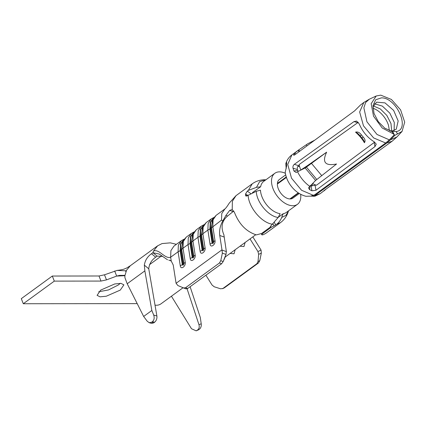 <?xml version="1.0" encoding="UTF-8"?>
<svg xmlns="http://www.w3.org/2000/svg" width="426" height="426" viewBox="0 0 426 426"><rect width="100%" height="100%" fill="white"/><g stroke="black" fill="none" stroke-linecap="round" stroke-linejoin="round"><path stroke-width="0.64" d="M394.066 134.259L392.703 131.639L384.769 128.183L378.272 121.623L374.012 113.433L373.011 105.573L375.668 99.769L381.419 97.863C396.638 97.453 410.712 129.616 396.169 131.586L397.517 133.902L402.059 131.426L404.7 122.145L400.594 109.839L391.393 99.45L380.785 95.147L376.217 95.983L369.305 99.215L363.825 102.453L359.65 111.99L363.479 125.83L373.634 137.933L385.684 143.008L389.337 139.84L377.005 134.462L366.93 121.793L363.879 107.842L365.609 102.517L369.305 99.215M402.059 131.426L396.867 137.012L390.456 139.84L386.829 143.008L315.751 194.831L315.059 195.438L320.187 193.681L323.616 191.034M285.196 172.253C285.835 176.865 287.625 181.22 290.559 185.315C294.701 191.002 299.813 194.655 305.9 196.285L310.613 196.146L314.612 194.831L385.684 143.008M326.188 188.984L324.149 190.784C323.339 191.237 323.451 191.05 324.479 190.225L392.106 141.24L386.829 143.008M363.825 102.453L360.3 105.163L354.586 110.882L294.813 154.814L293.62 155.224L294.914 152.918L298.807 149.867M285.803 163.648C286.948 159.963 288.982 157.05 291.906 154.894L298.072 150.399L299.031 151.715M309.808 186.391C304.606 182.679 300.511 177.791 297.529 171.731L296.145 172.503L293.945 170.996L293.013 168.206C292.731 166.593 293.163 165.304 294.307 164.345L354.011 121.596L356.631 121.037L359.288 124.019C362.59 131.73 367.558 137.667 374.204 141.826L376.27 144.158L374.96 146.603L315.991 190.236L311.938 190.795L309.516 189.581L308.52 187.845L315.597 180.438L305.16 167.977L297.529 171.731M299.648 151.262L298.711 149.931L307.657 143.823L314.793 140.127M298.184 171.311L297.359 169.532C297.039 167.908 297.454 166.614 298.605 165.655L299.249 165.197M358.309 122.278L299.116 164.558A19.202 11.529 -126.1 0 0 300.852 170.027M312.62 183.542A19.202 11.529 53.9 0 0 316.449 185.246L374.667 142.119M315.586 184.953L315.086 185.326L311.017 185.837L310.25 185.454M392.452 131.543L391.569 131.336M315.448 194.224L315.751 194.831M390.456 139.84L394.71 135.447L394.141 134.456M315.059 195.438L314.707 196.072M320.187 193.681L314.851 196.232L311.071 196.125M286.187 168.749L285.809 163.643L286.65 162.349L286.586 166.209L285.202 172.285M390.546 131.181L392.186 131.591L393.39 133.908L394.087 134.302L393.645 135.452L389.337 139.84M306.416 167.088L305.16 167.977L307.194 165.815L326.646 152.167C321.864 162.301 325.171 166.241 336.551 163.994L316.822 179.511L306.416 167.088L326.646 152.167M315.597 180.438L316.822 179.511M300.634 170.112L307.194 165.815M393.39 133.908L382.191 127.981L373.511 116.16L371.174 103.656L376.217 95.983M397.517 133.902L394.71 135.447M392.325 131.32L396.169 131.586M372.926 107.017L376.584 102.171L384.992 102.879L393.645 110.414L398.172 120.957L396.281 129.184L391.696 131.203M298.525 193.031L290.41 198.953L290.282 198.644M299.26 193.5L292.939 198.106A11.523 6.917 -126.1 0 1 290.41 198.953M277.837 183.686L277.395 183.42L286.405 176.849M277.395 183.42A11.523 6.917 -126.1 0 1 279.365 179.484L285.686 174.878M286.432 177.424L277.363 184.032A11.523 6.917 -126.1 0 0 289.861 198.953L298.237 192.845M364.411 142.737C364.539 141.751 363.729 140.181 361.983 138.024L360.215 135.915C358.378 133.791 356.818 132.534 355.534 132.14C357.691 131.586 359.64 132.502 361.397 134.888L363.149 136.98C365.157 139.094 365.577 141.011 364.411 142.737C362.212 138.887 359.251 135.356 355.534 132.14M274.456 222.574L275.67 224.971L276.698 224.209C278.87 222.585 280.537 220.333 281.698 217.452L283.189 213.692A19.202 11.529 53.9 0 0 286.389 212.388L297.465 204.31A19.202 11.529 -126.1 0 1 276.836 195.587A19.202 11.529 -126.1 0 1 274.839 173.281A19.202 11.529 -126.1 0 1 285.356 173.297M278.231 217.351L283.189 213.692M274.839 173.281L263.763 181.359A19.202 11.529 53.9 0 0 260.632 186.764L256.479 187.344L248.363 190.385L247.32 191.13L250.925 193.702M260.632 186.764L252.453 192.605M247.107 195.832L245.504 195.124L245.983 196.109L247.069 195.859L256.266 191.295L260.451 190.182A19.202 11.529 53.9 0 0 280.148 213.698L278.178 217.457L270.872 225.881M236.025 195.646L232.372 201.264L232.218 209.571L234.476 212.457C239.087 224.225 246.388 231.707 256.377 234.896L261.617 233.475L269.946 227.404L270.867 225.865M245.504 195.124L245.573 193.905L247.32 191.13M275.67 224.971L271.085 227.404L262.757 233.475L261.766 234.801L262.725 234.891L265.558 233.523L280.521 222.606L276.698 224.209M273.023 223.836L273.95 225.908M232.218 209.571L229.705 210.38L233.065 211.594L227.638 216.003C221.861 220.844 220.609 227.09 223.89 234.742L226.36 251.569L225.988 254.391L223.197 261.532L221.589 263.763L187.664 288.498L185.917 288.892L177.892 285.558L176.082 283.285L221.983 249.812L219.747 235.471L224.087 237.005M233.869 211.088L233.065 211.594M224.944 208.916L221.776 213.511L221.504 220.135L222.889 220.753L225.902 215.439L229.705 210.38M225.902 215.444L227.638 216.003M222.889 220.748C220.157 225.631 219.113 230.541 219.747 235.471M205.886 275.212L212.041 285.01L214.209 286.773L220.593 288.796L222.942 288.461L256.867 263.726L258.023 261.5L258.657 254.359L257.948 251.537L250.019 238.911M224.161 287.939L222.542 288.7L224.523 287.72L258.449 262.98L259.796 260.664L261.324 253.108L261.058 250.078L252.831 236.856M173.962 246.084L170.911 250.595L170.634 257.229L171.225 261.021L173.222 264.972L176.082 283.285M221.983 249.812L222.345 253.145L220.774 260.707L219.422 263.023L185.502 287.758L183.345 288.003M171.225 261.016L169.798 260.488M170.549 260.59L168.744 260.1M162.274 256.383L157.114 256.132L155.676 257.182C151.528 260.11 149.222 263.987 148.759 268.806L156.885 315.991C157.151 318.589 156.385 320.671 154.585 322.248L153.722 322.876L151.581 323.382L149.201 322.7L151.576 322.264L152.444 321.635C154.18 320.043 154.601 317.86 153.701 315.075L156.885 315.991M224.129 287.955L224.523 287.72M213.075 218.527L211.126 228.166L211.461 227.83L212.505 219.465L216.083 215.37L213.085 219.843L212.808 226.478L214.997 240.525C215.801 244.577 210.55 248.401 210.055 244.13L207.867 230.077L202.882 233.714L205.071 247.762C205.875 251.814 200.625 255.637 200.129 251.367L197.941 237.319L192.957 240.951L195.145 254.998C195.949 259.051 190.699 262.879 190.204 258.603L188.015 244.556L183.031 248.188L185.219 262.235C186.024 266.287 180.773 270.116 180.278 265.84L178.089 251.793L170.634 257.229C164.915 259.29 159.116 248.55 153.498 251.063L152.881 252.693L159.202 254.056L167.53 259.785M124.935 275.345L119.568 275.382L116.66 276.085L106.484 279.882L100.994 281.069L54.31 281.117L23.292 303.733L21.3 298.653L52.318 276.037L99.002 275.989L104.492 274.802L117.054 270.425C122.997 269.647 123.604 269.402 126.826 267.938L130.335 265.717L126.591 270.159L124.871 275.766L124.93 277.715L127.204 283.753L144.856 270.877L144.345 265.142C145.037 260.456 147.417 256.644 151.491 253.704L152.881 252.693L157.114 256.132M153.498 251.063L157.615 245.829L130.335 265.717M196.184 330.853L197.728 329.868C199.171 328.643 199.576 326.902 198.947 324.649L201.221 323.803C201.482 326.156 200.87 327.972 199.389 329.25L196.184 330.853L191.482 328.734L171.428 296.214M198.947 324.649L187.089 288.823M201.221 323.803L200.3 317.466L190.118 286.709M144.856 270.877L151.848 310.479L153.701 315.075M149.201 322.7L147.247 321.263L143.653 316.454L127.204 283.753M114.669 271.005L116.66 276.085L124.882 275.702M117.054 270.425L126.005 270.814L125.936 271.602M143.653 316.454L151.848 310.479M125.329 270.872L125.963 271.538M23.292 303.733L137.193 303.621M100.696 290.106L114.711 283.966L120.925 283.359L123.902 284.84L120.297 290.085L106.276 296.224L100.067 296.831L97.085 295.351L100.696 290.106M98.694 291.789L108.497 289.93L118.306 285.005L120.308 283.322M54.31 281.117L52.318 276.037M389.407 130.777L388.501 125.377A18.243 10.954 53.9 0 0 374.731 108.934L372.963 108.225M300.665 194.299A19.202 11.529 -126.1 0 1 297.465 204.31M182.94 287.822L160.991 303.823A19.202 11.529 -126.1 0 1 154.979 305.165M297.896 166.401L299.595 166.571M291.906 154.894L287.731 164.388L291.506 178.174L301.592 190.278L313.611 195.438M294.419 155.069L293.748 154.494M295.777 154.1L294.914 152.918M297.657 170.421L293.945 170.996M297.359 169.532L293.013 168.206M298.605 165.655L294.307 164.345M357.6 122.688L354.011 121.596M374.204 142.508L374.96 146.603M315.086 185.326L315.991 190.236M311.017 185.837L311.938 190.795M310.128 186.13L309.516 189.581M306.88 145.948L306.4 144.728M374.502 103.763L382.388 106.127L389.854 113.178L394.284 122.443L394.13 130.675M391.728 131.203L390.967 123.513L386.813 115.398L380.354 108.96L373.272 105.888M312.599 183.569L311.837 186.087M313.115 195.662L313.52 196.381M286.655 164.015L285.889 163.392M321.784 175.672L311.507 163.403M363.149 136.98L361.983 138.024M360.215 135.915L361.397 134.888M281.698 217.452L285.984 215.354L288.466 211.008C287.124 215.796 284.472 219.662 280.521 222.606M265.888 179.809L259.62 181.636L256.479 187.344M256.266 191.295C256.585 202.27 268.46 216.445 278.178 217.457M272.518 224.214C261.697 222.99 248.56 207.302 248.113 195.076M248.363 190.385L252.24 183.819C255.983 181.162 260.11 179.815 264.615 179.777L265.712 179.799M245.573 193.905L247.671 195.406M262.757 233.475L262.491 232.841M271.085 227.404L270.787 226.557M245.115 242.485L243.965 246.558L240.035 246.191M235.189 249.721L234.039 253.795L230.109 253.427M225.263 256.958L223.224 261.457M214.997 240.525L213.65 241.877L211.461 227.83L221.504 220.135M222.106 250.115L226.36 251.569M222.345 253.145L225.988 254.391M220.774 260.707L223.197 261.532M219.422 263.023L221.589 263.763M185.502 287.758L187.664 288.498M244.588 242.868L240.445 245.887M234.662 250.105L230.519 253.124M224.763 257.522L223.559 260.611M258.449 262.98L256.867 263.726M259.796 260.664L258.023 261.5M261.324 253.108L258.657 254.359M261.058 250.078L257.948 251.537M182.722 241.191L186.306 237.085L183.308 241.553L183.031 248.188L181.684 249.54L183.872 263.587C183.558 265.281 183.042 265.659 182.317 264.722L180.129 250.674L178.089 251.793L178.366 245.158L181.364 240.69L173.909 246.121M192.648 233.954L196.232 229.848L193.234 234.316L192.957 240.951L191.609 242.303L193.798 256.351C193.484 258.039 192.967 258.417 192.243 257.485L190.055 243.438L188.015 244.556L188.292 237.921L191.29 233.448L186.306 237.085M202.574 226.717L206.157 222.606L203.159 227.079L202.882 233.714L201.535 235.067L203.724 249.114C203.41 250.802 202.893 251.18 202.169 250.248L199.98 236.201L197.941 237.319L198.218 230.684L201.216 226.211L196.232 229.848M213.314 242.213L212.606 242.735L210.412 228.682L211.126 228.166L213.314 242.213L213.65 241.877C213.335 243.565 212.819 243.944 212.095 243.012L209.906 228.964L207.867 230.077L208.144 223.448L211.142 218.975L206.157 222.606M212.606 242.735L210.055 244.13M202.579 226.701L201.535 235.067L201.2 235.402L203.388 249.455L205.071 247.762M203.388 249.455L200.129 251.367M192.653 233.938L191.609 242.303L191.274 242.644L193.463 256.692L195.145 254.998M193.463 256.692L190.204 258.603M182.727 241.175L181.684 249.54L181.348 249.881L183.537 263.928L185.219 262.235M183.537 263.928L180.278 265.84M182.829 264.445L180.635 250.397L180.129 250.674L180.502 243.864L183.835 239.492M192.754 257.208L190.56 243.161L190.055 243.438L190.427 236.627L193.761 232.25M202.68 249.971L200.486 235.924L199.98 236.201L200.353 229.39L203.687 225.013M213.415 218.032L210.646 222.367L210.412 228.682L209.906 228.964L210.279 222.154L213.612 217.777M151.491 253.704L155.676 257.182M144.345 265.142L148.759 268.806M183.297 240.243L181.348 249.881L180.635 250.397L180.869 244.077L183.643 239.747M193.223 233.001L191.274 242.644L190.56 243.161L190.795 236.84L193.564 232.511M203.149 225.764L201.2 235.402L200.486 235.924L200.721 229.603L203.49 225.269M198.575 329.846L196.913 330.464M199.389 329.25L197.728 329.868M152.444 321.635L154.585 322.248M151.576 322.264L153.722 322.876M104.492 274.802L106.484 279.882M99.002 275.989L100.994 281.069M298.711 149.931L299.462 149.398M396.867 137.012L392.106 141.24M314.218 195.097L314.686 196.035M236.004 195.662L252.24 183.819M261.713 234.683L261.303 233.693M224.768 209.049C226.451 207.776 228.528 204.171 229.332 203.026L235.967 195.694M216.083 215.37L224.779 209.033M176.375 244.327L170.363 242.852L162.04 243.576L157.615 245.829M184.064 239.199L181.364 240.69M193.99 231.962L191.29 233.448M203.916 224.726L201.216 226.211M213.841 217.489L211.142 218.975M224.875 257.24L255.738 234.737M149.553 264.637L161.385 256.01"/></g></svg>
